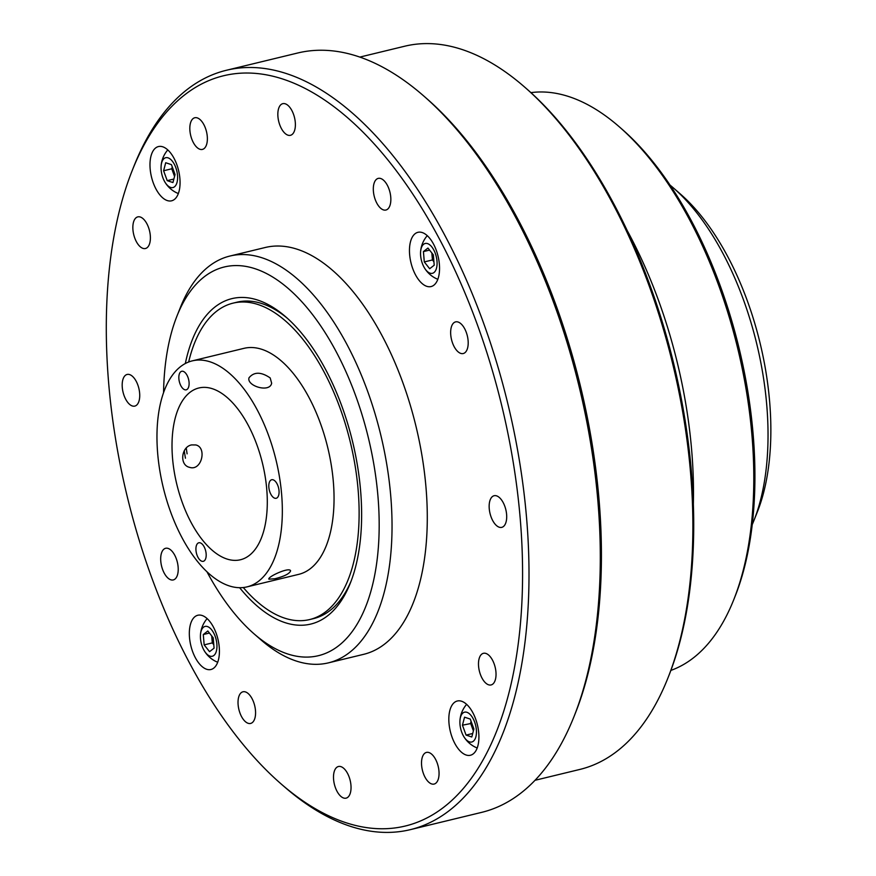 <?xml version="1.0" encoding="UTF-8"?>
<svg xmlns="http://www.w3.org/2000/svg" width="876" height="876" viewBox="0 0 876 876"><rect width="100%" height="100%" fill="white"/><g stroke="black" fill="none" stroke-linecap="round" stroke-linejoin="round"><path stroke-width="1.31" d="M433.708 259.296L432.437 259.953L431.846 252.978M433.927 261.836L432.437 259.953L424.291 261.924L423.426 251.587L427.948 248.05L433.335 254.861L434.211 265.198L429.678 268.735L424.291 261.924M429.569 250.098L423.426 251.587M430.05 273.17A15.352 7.665 -103.6 0 0 437.069 262.252A15.352 7.665 -103.6 0 0 428.868 244.218A15.352 7.665 -103.6 0 0 420.568 252.31A15.352 7.665 -103.6 0 0 424.269 267.574A15.352 7.665 -103.6 0 0 430.05 273.17M213.58 642.25L212.31 642.896L211.718 635.932M213.799 644.78L212.31 642.896L204.163 644.878L203.287 634.531L207.82 630.994L213.207 637.805L214.072 648.152L209.55 651.678L204.163 644.878M209.43 633.041L203.287 634.531M207.448 626.559A15.352 7.665 -103.6 0 0 200.44 635.264A15.352 7.665 -103.6 0 0 204.13 650.518A15.352 7.665 -103.6 0 0 216.766 649.16A15.352 7.665 -103.6 0 0 207.448 626.559M243.287 587.522A162.772 81.249 -103.6 0 0 309.677 619.551A162.772 81.249 -103.6 0 0 338.563 597.98A162.772 81.249 -103.6 0 0 340.6 409.639A162.772 81.249 -103.6 0 0 233.038 303.151A162.772 81.249 -103.6 0 0 188.658 362.007M186.27 448.096A162.772 81.249 -103.6 0 0 187.103 453.856M319.368 558.943A116.267 58.035 -103.6 0 0 320.813 424.411A116.267 58.035 -103.6 0 0 243.988 348.341A116.267 58.035 -103.6 0 1 313.236 405.993A116.267 58.035 -103.6 0 1 330.383 532.509A116.267 58.035 -103.6 0 1 298.727 574.349A116.267 58.035 -103.6 0 0 319.368 558.943M206.933 571.743A199.98 99.82 -103.6 0 0 253.952 633.753A199.98 99.82 -103.6 0 0 377.972 496.582A199.98 99.82 -103.6 0 0 290.372 290.361A199.98 99.82 -103.6 0 0 176.985 316.017A199.98 99.82 -103.6 0 0 163.56 392.667M185.318 363.529A167.425 83.57 76.4 0 1 285.926 317.002A167.425 83.57 76.4 0 1 350.367 583.022A167.425 83.57 76.4 0 1 239.619 587.687M185.438 458.214A167.425 83.57 76.4 0 1 184.267 450.757M280.846 783.702L284.361 786.757A390.663 195.009 -103.6 0 0 410.329 829.649L481.614 812.38A390.663 195.009 -103.6 0 0 573.999 716.601L575.379 713.141A386.94 193.147 -103.6 0 0 599.075 500.108A386.94 193.147 -103.6 0 0 426.448 98.342L423.634 95.889A390.663 195.009 -103.6 0 0 297.665 53.009L226.38 70.277A390.663 195.009 -103.6 0 0 133.995 166.057L132.276 170.382A386.009 192.687 -103.6 0 0 280.846 783.702A386.009 192.687 -103.6 0 0 520.245 518.92A386.009 192.687 -103.6 0 0 351.145 120.877A386.009 192.687 -103.6 0 0 132.276 170.382M439.38 264.355A27.901 13.928 -103.6 0 0 417.94 232.315A27.901 13.928 -103.6 0 0 410.964 262.712A27.901 13.928 -103.6 0 0 431.08 286.561A27.901 13.928 -103.6 0 0 439.38 264.355M219.252 647.298A27.901 13.928 -103.6 0 0 197.801 615.259A27.901 13.928 -103.6 0 0 190.837 645.667A27.901 13.928 -103.6 0 0 210.941 669.505A27.901 13.928 -103.6 0 0 219.252 647.298M179.898 178.605A27.901 13.928 -103.6 0 0 158.446 146.566A27.901 13.928 -103.6 0 0 151.482 176.963A27.901 13.928 -103.6 0 0 171.586 200.812A27.901 13.928 -103.6 0 0 179.898 178.605M132.944 229.819A16.283 8.125 76.4 0 1 137.795 216.876A16.283 8.125 76.4 0 1 149.522 230.782A16.283 8.125 76.4 0 1 145.46 248.51A16.283 8.125 76.4 0 1 132.944 229.819M189.917 130.71A16.283 8.125 76.4 0 1 194.768 117.756A16.283 8.125 76.4 0 1 206.495 131.663A16.283 8.125 76.4 0 1 202.433 149.402A16.283 8.125 76.4 0 1 189.917 130.71M277.933 116.628A16.283 8.125 76.4 0 1 282.773 103.675A16.283 8.125 76.4 0 1 294.511 117.581A16.283 8.125 76.4 0 1 290.438 135.309A16.283 8.125 76.4 0 1 277.933 116.628M373.406 191.34A16.283 8.125 76.4 0 1 378.246 178.386A16.283 8.125 76.4 0 1 389.973 192.293A16.283 8.125 76.4 0 1 385.911 210.032A16.283 8.125 76.4 0 1 373.406 191.34M450.746 334.84A16.283 8.125 76.4 0 1 455.597 321.886A16.283 8.125 76.4 0 1 467.324 335.804A16.283 8.125 76.4 0 1 463.262 353.532A16.283 8.125 76.4 0 1 450.746 334.84M489.246 508.671A16.283 8.125 76.4 0 1 494.097 495.728A16.283 8.125 76.4 0 1 505.824 509.635A16.283 8.125 76.4 0 1 501.762 527.363A16.283 8.125 76.4 0 1 489.246 508.671M478.581 666.264A16.283 8.125 76.4 0 1 483.421 653.31A16.283 8.125 76.4 0 1 495.159 667.216A16.283 8.125 76.4 0 1 491.086 684.944A16.283 8.125 76.4 0 1 478.581 666.264M421.608 765.372A16.283 8.125 76.4 0 1 426.448 752.418A16.283 8.125 76.4 0 1 438.186 766.336A16.283 8.125 76.4 0 1 434.113 784.064A16.283 8.125 76.4 0 1 421.608 765.372M333.592 779.465A16.283 8.125 76.4 0 1 338.443 766.511A16.283 8.125 76.4 0 1 350.17 780.417A16.283 8.125 76.4 0 1 346.108 798.145A16.283 8.125 76.4 0 1 333.592 779.465M238.119 704.742A16.283 8.125 76.4 0 1 242.97 691.788A16.283 8.125 76.4 0 1 254.697 705.695A16.283 8.125 76.4 0 1 250.635 723.434A16.283 8.125 76.4 0 1 238.119 704.742M160.779 561.242A16.283 8.125 76.4 0 1 165.619 548.288A16.283 8.125 76.4 0 1 177.346 562.195A16.283 8.125 76.4 0 1 173.284 579.934A16.283 8.125 76.4 0 1 160.779 561.242M122.279 387.411A16.283 8.125 76.4 0 1 127.119 374.457A16.283 8.125 76.4 0 1 138.857 388.364A16.283 8.125 76.4 0 1 134.784 406.103A16.283 8.125 76.4 0 1 122.279 387.411M253.952 633.753L260.982 639.874A209.287 104.463 -103.6 0 0 328.467 662.847L363.715 654.317A209.287 104.463 -103.6 0 0 426.021 487.779A209.287 104.463 -103.6 0 0 265.165 247.514L229.917 256.044A209.287 104.463 -103.6 0 0 180.423 307.356L176.985 316.017M478.745 733.048A27.901 13.928 -103.6 0 0 457.294 701.008A27.901 13.928 -103.6 0 0 450.33 731.416A27.901 13.928 -103.6 0 0 470.434 755.254A27.901 13.928 -103.6 0 0 478.745 733.048M573.999 716.601A390.663 195.009 -103.6 0 0 597.925 501.521A390.663 195.009 -103.6 0 0 423.634 95.889M410.329 829.649A390.663 195.009 -103.6 0 0 526.64 518.789A390.663 195.009 -103.6 0 0 226.38 70.277M328.467 662.847A209.287 104.463 -103.6 0 0 390.773 496.32A209.287 104.463 -103.6 0 0 229.917 256.044M287.689 318.568A162.772 81.249 -103.6 0 0 236.947 302.198L233.038 303.151M309.677 619.551L313.597 618.598A162.772 81.249 -103.6 0 0 351.221 580.821M473.39 730.902L470.587 723.226L471.091 721.309M471.835 723.324L462.44 725.197L464.554 717.181L470.281 719.076L473.894 728.985L471.792 736.99L466.065 735.095L462.44 725.197M472.712 733.486L466.065 735.095M459.988 724.386A15.352 7.665 -103.6 0 0 463.623 736.267A15.352 7.665 -103.6 0 0 475.745 737.307A15.352 7.665 -103.6 0 0 470.226 714.542A15.352 7.665 -103.6 0 0 459.922 721.014A15.352 7.665 -103.6 0 0 459.988 724.386M172.988 168.871L171.751 168.783L172.254 166.867M174.543 176.448L171.751 168.783L163.604 170.754L165.706 162.739L171.433 164.633L175.058 174.532L172.944 182.547L167.217 180.653L163.604 170.754M173.864 179.043L167.217 180.653M177.51 175.353A15.352 7.665 -103.6 0 0 169.057 158.282A15.352 7.665 -103.6 0 0 161.075 166.571A15.352 7.665 -103.6 0 0 164.776 181.825A15.352 7.665 -103.6 0 0 173.787 187.245A15.352 7.665 -103.6 0 0 177.51 175.353M670.009 185.077A209.287 104.463 76.4 0 1 673.403 187.935L680.422 194.056A199.98 99.82 76.4 0 1 769.643 401.701A199.98 99.82 76.4 0 1 757.401 511.803L753.951 520.464A209.287 104.463 76.4 0 1 752.243 524.56M530.933 92.637A297.654 148.581 76.4 0 1 619.212 126.746L622.015 129.199A293.931 146.719 76.4 0 1 753.141 434.386A293.931 146.719 76.4 0 1 735.15 596.206L733.77 599.666A297.654 148.581 76.4 0 1 670.885 670.403M627.117 230.421A297.654 148.581 76.4 0 1 691.679 450.406A297.654 148.581 76.4 0 1 693.365 503.875M619.212 126.746A297.654 148.581 76.4 0 1 751.991 435.799A297.654 148.581 76.4 0 1 733.77 599.666M673.403 187.935A209.287 104.463 76.4 0 1 766.763 405.238A209.287 104.463 76.4 0 1 753.951 520.464M160.626 402.708A116.267 58.035 76.4 0 1 192.282 360.868A116.267 58.035 76.4 0 1 276.06 460.207A116.267 58.035 76.4 0 1 247.032 586.876A116.267 58.035 76.4 0 1 177.784 529.224A116.267 58.035 76.4 0 1 160.626 402.708M174.795 419.79A88.367 44.107 76.4 0 1 198.852 387.991A88.367 44.107 76.4 0 1 262.526 463.481A88.367 44.107 76.4 0 1 240.462 559.753A88.367 44.107 76.4 0 1 187.836 515.942A88.367 44.107 76.4 0 1 174.795 419.79M205.893 557.881A9.537 4.763 -103.6 0 0 204.491 547.511A9.537 4.763 -103.6 0 0 198.808 542.781A9.537 4.763 -103.6 0 0 196.432 553.172A9.537 4.763 -103.6 0 0 203.298 561.319A9.537 4.763 -103.6 0 0 205.893 557.881M180.051 383.94A9.537 4.763 -103.6 0 0 186.216 389.82A9.537 4.763 -103.6 0 0 188.603 379.428A9.537 4.763 -103.6 0 0 181.726 371.282A9.537 4.763 -103.6 0 0 180.051 383.94M273.027 479.785A9.537 4.763 -103.6 0 0 271.702 479.741A9.537 4.763 -103.6 0 0 269.315 490.133A9.537 4.763 -103.6 0 0 276.192 498.28A9.537 4.763 -103.6 0 0 278.831 489.158A9.537 4.763 -103.6 0 0 273.027 479.785M270.169 377.917C261.081 371.742 254.04 371.698 249.025 377.775C246.364 386.02 269.983 393.16 271.648 383.162L270.169 377.917M274.801 578.773C284.251 576.386 289.518 573.758 290.591 570.878C289.704 566.553 267.246 576.934 268.888 579.178L274.801 578.773M191.647 444.909L195.808 444.953C207.251 447.362 201.677 471.463 189.566 467.335C179.153 465.167 181.255 446.65 191.647 444.909M524.636 87.074L526.739 88.914A369.267 184.332 76.4 0 1 668.87 675.626L667.84 678.221A372.059 185.723 -103.6 0 0 524.636 87.074A372.059 185.723 -103.6 0 0 404.657 46.231L359.828 57.093M535.017 780.297L579.846 769.435A372.059 185.723 -103.6 0 0 667.84 678.221M427.258 235.677A27.561 27.561 0 0 0 420.568 252.31M424.269 267.574A27.561 27.561 0 0 0 437.836 279.302M207.13 618.62A27.561 27.561 0 0 0 200.44 635.264M204.13 650.518A27.561 27.561 0 0 0 217.697 662.256M466.623 704.37A27.561 27.561 0 0 0 459.922 721.003M463.623 736.267A27.561 27.561 0 0 0 477.19 747.995M164.776 181.825A27.561 27.561 0 0 0 178.343 193.552M167.776 149.927A27.561 27.561 0 0 0 161.075 166.571M247.032 586.876L298.727 574.349M192.282 360.868L243.988 348.341"/></g></svg>
